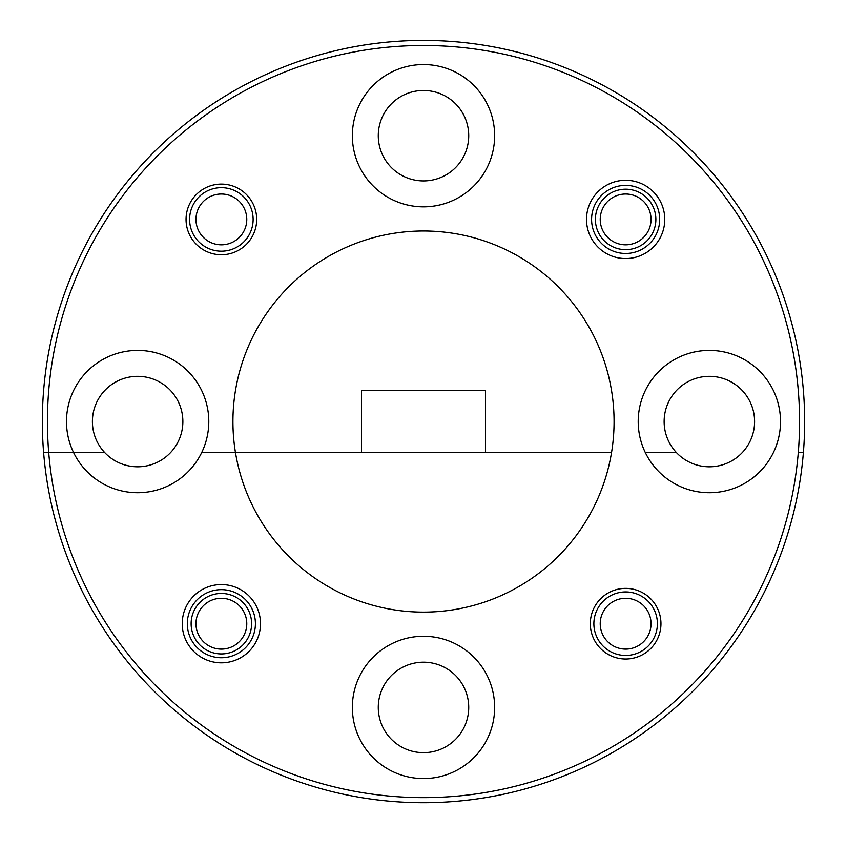 <?xml version="1.0" encoding="UTF-8"?>
<svg xmlns="http://www.w3.org/2000/svg" width="847" height="847" viewBox="0 0 847 847"><rect width="100%" height="100%" fill="white"/><g stroke="black" fill="none" stroke-linecap="round" stroke-linejoin="round"><path stroke-width="1.27" d="M468.73 707.425A45.23 45.23 0 0 0 423.5 662.195A45.23 45.23 0 0 0 378.27 707.425A45.23 45.23 0 0 0 423.5 752.655A45.23 45.23 0 0 0 468.73 707.425M260.495 623.699A39.131 39.131 0 0 0 221.363 584.568A39.131 39.131 0 0 0 182.232 623.699A39.131 39.131 0 0 0 221.363 662.83A39.131 39.131 0 0 0 260.495 623.699M255.413 623.699A34.049 34.049 0 0 0 221.363 589.65A34.049 34.049 0 0 0 187.314 623.699A34.049 34.049 0 0 0 221.363 657.748A34.049 34.049 0 0 0 255.413 623.699M494.648 707.425A71.148 71.148 0 0 0 423.5 636.277A71.148 71.148 0 0 0 352.352 707.425A71.148 71.148 0 0 0 423.5 778.573A71.148 71.148 0 0 0 494.648 707.425M590.317 623.699A35.32 35.32 0 0 1 625.637 588.379A35.32 35.32 0 0 1 660.956 623.699A35.32 35.32 0 0 1 625.637 659.019A35.32 35.32 0 0 1 590.317 623.699M191.126 623.699A30.238 30.238 0 0 1 221.363 593.461A30.238 30.238 0 0 1 251.601 623.699A30.238 30.238 0 0 1 221.363 653.937A30.238 30.238 0 0 1 191.126 623.699M201.681 452.563L235.466 452.563L201.681 452.563A71.148 71.148 0 0 0 137.638 350.414A71.148 71.148 0 0 0 73.594 452.563L48.713 452.563A376.068 376.068 0 0 0 423.5 797.63A376.068 376.068 0 0 0 798.287 452.563L803.39 452.563A381.15 381.15 0 0 1 423.5 802.712A381.15 381.15 0 0 1 43.61 452.563L48.713 452.563L43.61 452.563A381.15 381.15 0 0 1 423.5 40.412A381.15 381.15 0 0 1 803.39 452.563L798.287 452.563A376.068 376.068 0 0 0 423.5 45.494A376.068 376.068 0 0 0 48.713 452.563L73.594 452.563A71.148 71.148 0 0 0 201.681 452.563M611.534 452.563L235.466 452.563A190.575 190.575 0 0 0 611.534 452.563A190.575 190.575 0 0 0 423.5 230.987A190.575 190.575 0 0 0 235.466 452.563L361.5 452.563L361.5 390.562L485.5 390.562L485.5 452.563L611.534 452.563M676.425 452.563L645.319 452.563A71.148 71.148 0 0 0 780.511 421.562A71.148 71.148 0 0 0 709.363 350.414A71.148 71.148 0 0 0 645.319 452.563L676.425 452.563A45.23 45.23 0 0 0 754.592 421.562A45.23 45.23 0 0 0 709.363 376.333A45.23 45.23 0 0 0 676.425 452.563M104.7 452.563L73.594 452.563L104.7 452.563A45.23 45.23 0 0 0 182.867 421.562A45.23 45.23 0 0 0 137.638 376.333A45.23 45.23 0 0 0 104.7 452.563M468.73 135.7A45.23 45.23 0 0 0 423.5 90.47A45.23 45.23 0 0 0 378.27 135.7A45.23 45.23 0 0 0 423.5 180.93A45.23 45.23 0 0 0 468.73 135.7M664.768 219.426A39.131 39.131 0 0 0 625.637 180.295A39.131 39.131 0 0 0 586.505 219.426A39.131 39.131 0 0 0 625.637 258.557A39.131 39.131 0 0 0 664.768 219.426M659.686 219.426A34.049 34.049 0 0 0 625.637 185.377A34.049 34.049 0 0 0 591.587 219.426A34.049 34.049 0 0 0 625.637 253.475A34.049 34.049 0 0 0 659.686 219.426M494.648 135.7A71.148 71.148 0 0 0 423.5 64.552A71.148 71.148 0 0 0 352.352 135.7A71.148 71.148 0 0 0 423.5 206.848A71.148 71.148 0 0 0 494.648 135.7M186.044 219.426A35.32 35.32 0 0 1 221.363 184.106A35.32 35.32 0 0 1 256.683 219.426A35.32 35.32 0 0 1 221.363 254.746A35.32 35.32 0 0 1 186.044 219.426M595.399 219.426A30.238 30.238 0 0 1 625.637 189.188A30.238 30.238 0 0 1 655.874 219.426A30.238 30.238 0 0 1 625.637 249.664A30.238 30.238 0 0 1 595.399 219.426M195.953 623.699A25.41 25.41 0 0 0 221.363 649.109A25.41 25.41 0 0 0 246.773 623.699A25.41 25.41 0 0 0 221.363 598.289A25.41 25.41 0 0 0 195.953 623.699M600.227 219.426A25.41 25.41 0 0 0 625.637 244.836A25.41 25.41 0 0 0 651.047 219.426A25.41 25.41 0 0 0 625.637 194.016A25.41 25.41 0 0 0 600.227 219.426M600.227 623.699A25.41 25.41 0 0 0 625.637 649.109A25.41 25.41 0 0 0 651.047 623.699A25.41 25.41 0 0 0 625.637 598.289A25.41 25.41 0 0 0 600.227 623.699M657.399 623.699A31.763 31.763 0 0 1 625.637 655.462A31.763 31.763 0 0 1 593.874 623.699A31.763 31.763 0 0 1 625.637 591.937A31.763 31.763 0 0 1 657.399 623.699M195.953 219.426A25.41 25.41 0 0 0 221.363 244.836A25.41 25.41 0 0 0 246.773 219.426A25.41 25.41 0 0 0 221.363 194.016A25.41 25.41 0 0 0 195.953 219.426M253.126 219.426A31.763 31.763 0 0 1 221.363 251.188A31.763 31.763 0 0 1 189.601 219.426A31.763 31.763 0 0 1 221.363 187.663A31.763 31.763 0 0 1 253.126 219.426"/></g></svg>
